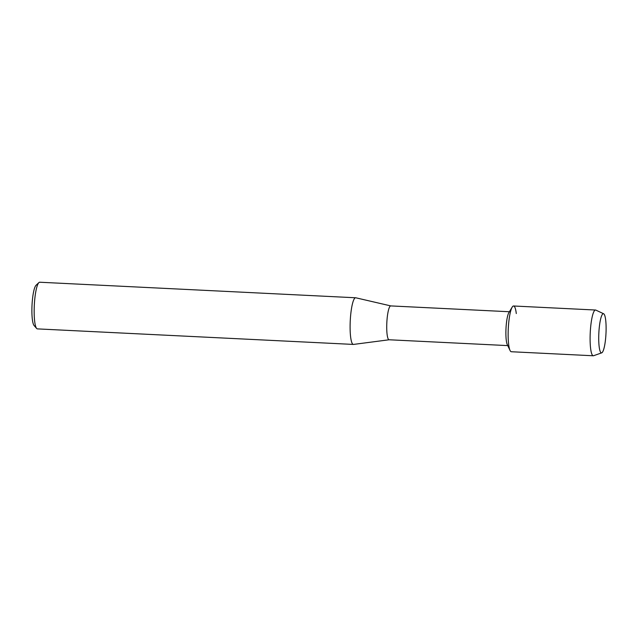 <?xml version="1.0" encoding="UTF-8"?>
<svg xmlns="http://www.w3.org/2000/svg" width="638" height="638" viewBox="0 0 638 638"><rect width="100%" height="100%" fill="white"/><g stroke="black" fill="none" stroke-linecap="round" stroke-linejoin="round"><path stroke-width="0.96" d="M606.1 329.926A19.619 3.573 92.8 0 0 601.801 315.403A19.619 3.573 92.8 0 0 598.731 336.657A19.619 3.573 92.8 0 0 600.055 351.036A19.619 3.573 92.8 0 0 603.843 348.858A19.619 3.573 92.8 0 0 606.1 329.926A19.619 3.573 92.8 0 0 603.644 313.76A19.619 3.573 92.8 0 0 601.801 315.403A19.619 3.573 92.8 0 0 598.731 336.657A19.619 3.573 92.8 0 0 600.055 351.036A19.619 3.573 92.8 0 0 601.722 352.846A19.619 3.573 92.8 0 0 606.1 329.926M516.286 313.553A22.896 4.171 92.8 0 0 512.186 307.141L508.877 312.62A16.947 3.086 92.8 0 0 505.894 331.608A16.947 3.086 92.8 0 0 507.306 344.687L510.049 350.461A22.896 4.171 92.8 0 1 508.151 332.797A22.896 4.171 92.8 0 0 511.333 351.737L593.284 355.773A22.896 4.171 92.8 0 0 593.595 355.725L601.722 352.846M512.186 307.141A22.896 4.171 92.8 0 0 508.151 332.797A22.896 4.171 92.8 0 1 513.582 305.993L595.533 310.028A22.896 4.171 92.8 0 0 590.11 336.824A22.896 4.171 92.8 0 0 593.284 355.773M390.847 305.929A16.947 3.086 92.8 0 0 390.751 305.913A16.947 3.086 92.8 0 0 386.732 325.747A16.947 3.086 92.8 0 0 389.084 339.767L507.744 345.605M390.799 305.913L355.789 297.786A23.359 4.259 92.8 0 0 355.645 297.771A23.359 4.259 92.8 0 0 350.11 325.101A23.359 4.259 92.8 0 0 353.348 344.424A23.359 4.259 92.8 0 0 353.492 344.424L389.132 339.775M355.645 297.771L39.708 282.227A23.359 4.259 92.8 0 0 38.902 282.594A23.359 4.259 92.8 0 0 34.173 309.566A23.359 4.259 92.8 0 0 36.645 328.45A23.359 4.259 92.8 0 0 37.419 328.889L353.348 344.424M38.902 282.594L36.047 285.274A20.496 3.732 92.8 0 0 31.9 308.936A20.496 3.732 92.8 0 0 34.069 325.5L36.645 328.45M603.644 313.76L595.844 310.108A22.896 4.171 92.8 0 0 595.533 310.028M509.403 311.743L390.751 305.913"/></g></svg>
